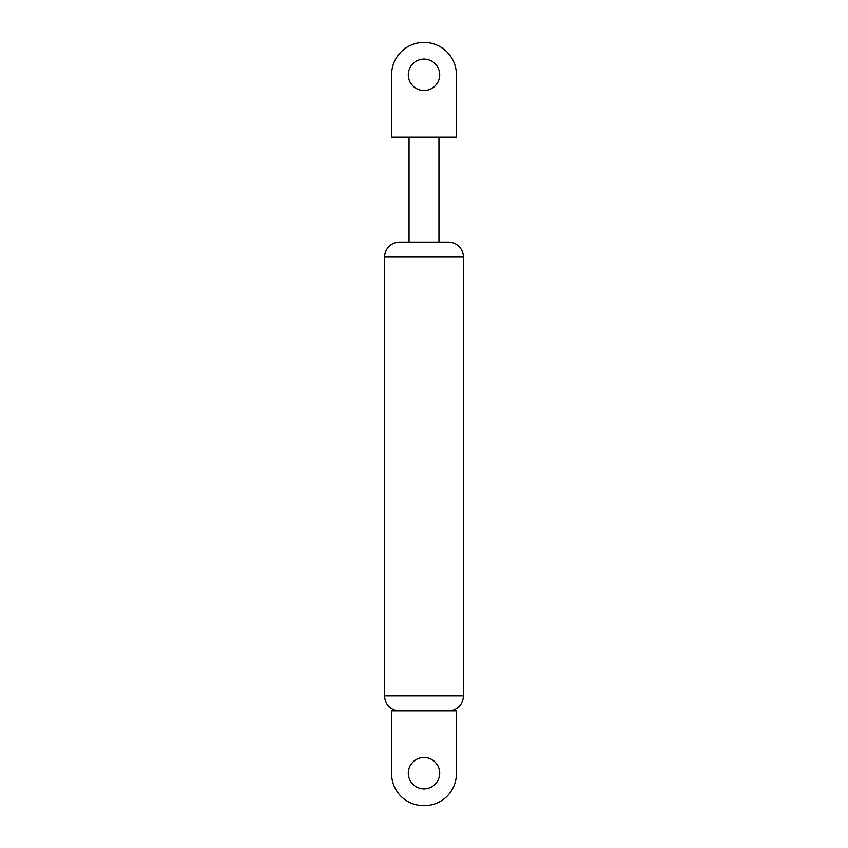 <?xml version="1.0" encoding="UTF-8"?>
<svg xmlns="http://www.w3.org/2000/svg" width="848" height="848" viewBox="0 0 848 848"><rect width="100%" height="100%" fill="white"/><g stroke="black" fill="none" stroke-linecap="round" stroke-linejoin="round"><path stroke-width="1.27" d="M439.709 773.185A15.709 15.709 0 0 0 424 757.476A15.709 15.709 0 0 0 408.291 773.185A15.709 15.709 0 0 0 424 788.894A15.709 15.709 0 0 0 439.709 773.185M438.957 137.153L438.957 242.083L448.433 242.083L399.567 242.083A14.957 14.957 0 0 0 384.6 257.05L384.6 695.89A14.957 14.957 0 0 0 399.567 710.847M448.433 242.083A14.957 14.957 0 0 1 463.4 257.05L463.4 695.89A14.957 14.957 0 0 1 448.433 710.847M447.267 710.847L391.585 710.847L391.585 773.683A31.917 31.917 0 0 0 423.502 805.6L424.498 805.6A31.917 31.917 0 0 0 456.415 773.683L456.415 710.847L400.733 710.847M399.567 242.083L409.043 242.083L409.043 137.153M439.709 74.815A15.709 15.709 0 0 0 424 59.106A15.709 15.709 0 0 0 408.291 74.815A15.709 15.709 0 0 0 424 90.524A15.709 15.709 0 0 0 439.709 74.815M411.047 137.153L456.415 137.153L456.415 74.815A32.415 32.415 0 0 0 424 42.4A32.415 32.415 0 0 0 391.585 74.815L391.585 137.153L411.047 137.153M463.4 257.05L384.6 257.05M463.4 695.89L384.6 695.89"/></g></svg>
